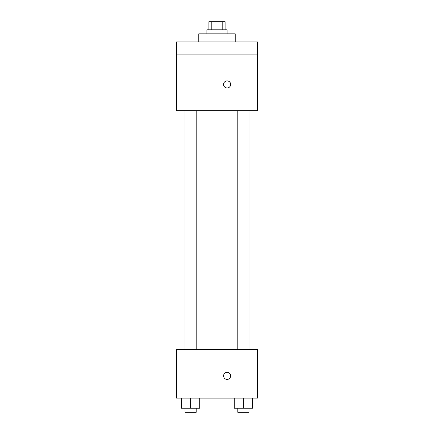 <?xml version="1.0" encoding="UTF-8"?>
<svg xmlns="http://www.w3.org/2000/svg" width="434" height="434" viewBox="0 0 434 434"><rect width="100%" height="100%" fill="white"/><g stroke="black" fill="none" stroke-linecap="round" stroke-linejoin="round"><path stroke-width="0.65" d="M211.808 29.794L211.808 21.7L208.906 21.7L208.906 29.794M211.808 21.7L225.094 21.7L225.094 29.794M222.192 29.794L222.192 21.7M206.882 33.841L206.882 29.794L227.118 29.794L227.118 33.841M235.217 41.941L235.217 33.841L198.783 33.841L198.783 41.941M176.524 41.941L257.476 41.941L257.476 54.082L176.524 54.082L176.524 41.941M257.476 54.082L257.476 110.751L176.524 110.751L176.524 54.082M227.118 87.983A3.543 3.543 0 0 1 224.052 82.666A3.543 3.543 0 0 1 230.188 82.666A3.543 3.543 0 0 1 227.118 87.983M176.524 349.56L257.476 349.56L257.476 398.135L176.524 398.135L176.524 349.56M227.118 379.414A3.543 3.543 0 0 1 224.052 374.103A3.543 3.543 0 0 1 230.188 374.103A3.543 3.543 0 0 1 227.118 379.414M234.284 398.135L234.284 408.253L252.496 408.253L252.496 398.135L252.496 408.253M243.393 408.253L243.393 398.135M248.975 408.253L248.975 412.3L237.805 412.3L237.805 408.253M181.504 398.135L181.504 408.253L199.716 408.253L199.716 398.135L199.716 408.253M190.607 408.253L190.607 398.135M196.195 408.253L196.195 412.3L185.025 412.3L185.025 408.253M237.805 110.751L237.805 349.56M248.975 110.751L248.975 349.56M196.195 349.56L196.195 110.751M185.025 349.56L185.025 110.751"/></g></svg>

